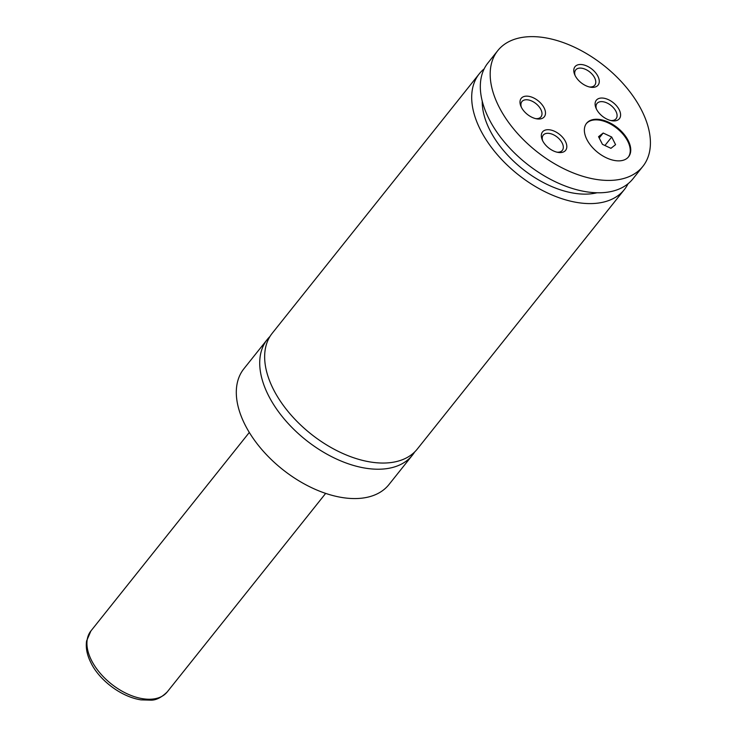 <?xml version="1.0" encoding="UTF-8"?>
<svg xmlns="http://www.w3.org/2000/svg" width="737" height="737" viewBox="0 0 737 737"><rect width="100%" height="100%" fill="white"/><g stroke="black" fill="none" stroke-linecap="round" stroke-linejoin="round"><path stroke-width="1.11" d="M269.954 336.505A92.807 54.547 38.6 0 0 267.301 339.435A92.807 54.547 38.6 0 0 268.489 395.539A92.807 54.547 38.6 0 0 341.194 461.086A92.807 54.547 38.6 0 0 412.379 455.208A92.807 54.547 38.6 0 0 414.655 451.974M484.172 68.873A92.807 54.547 38.6 0 0 479.271 73.811L272.229 333.262A92.807 54.547 38.6 0 0 310.747 433.789A92.807 54.547 38.6 0 0 417.308 449.036L624.35 189.584A92.807 54.547 38.6 0 0 628.081 183.706M586.901 139.542A26.864 15.79 38.6 0 0 607.951 158.51A26.864 15.79 38.6 0 0 628.56 156.815A26.864 15.79 38.6 0 0 628.21 140.574A26.864 15.79 38.6 0 0 607.168 121.605A26.864 15.79 38.6 0 0 586.56 123.3A26.864 15.79 38.6 0 0 586.901 139.542M628.302 157.119A26.864 15.79 38.6 0 0 627.712 141.191A26.864 15.79 38.6 0 0 606.966 122.342A26.864 15.79 38.6 0 0 586.32 123.613M521.391 107.307A14.777 8.687 38.6 0 0 536.748 118.85A14.777 8.687 38.6 0 0 544.109 107.878A14.777 8.687 38.6 0 0 527.508 96.169A14.777 8.687 38.6 0 0 520.875 106.192A14.777 8.687 38.6 0 0 521.391 107.307M535.688 118.639A12.216 7.177 38.6 0 0 541.004 116.824A12.216 7.177 38.6 0 0 540.838 109.445A12.216 7.177 38.6 0 0 531.276 100.822A12.216 7.177 38.6 0 0 521.907 101.595A12.216 7.177 38.6 0 0 521.326 107.169M596.491 109.187A14.777 8.687 38.6 0 0 611.848 120.739A14.777 8.687 38.6 0 0 619.209 109.758A14.777 8.687 38.6 0 0 602.608 98.058A14.777 8.687 38.6 0 0 595.975 108.072A14.777 8.687 38.6 0 0 596.491 109.187M610.789 120.518A12.216 7.177 38.6 0 0 616.095 118.712A12.216 7.177 38.6 0 0 615.939 111.333A12.216 7.177 38.6 0 0 606.376 102.701A12.216 7.177 38.6 0 0 597.007 103.475A12.216 7.177 38.6 0 0 596.426 109.058M542.708 140.85A14.777 8.687 38.6 0 0 558.075 152.402A14.777 8.687 38.6 0 0 565.426 141.421A14.777 8.687 38.6 0 0 548.825 129.721A14.777 8.687 38.6 0 0 542.202 139.735A14.777 8.687 38.6 0 0 542.708 140.85M557.015 152.181A12.216 7.177 38.6 0 0 562.322 150.376A12.216 7.177 38.6 0 0 562.165 142.987A12.216 7.177 38.6 0 0 552.603 134.364A12.216 7.177 38.6 0 0 543.233 135.138A12.216 7.177 38.6 0 0 542.644 140.712M575.164 75.644A14.777 8.687 38.6 0 0 590.521 87.196A14.777 8.687 38.6 0 0 597.882 76.215A14.777 8.687 38.6 0 0 581.281 64.515A14.777 8.687 38.6 0 0 574.657 74.529A14.777 8.687 38.6 0 0 575.164 75.644M589.471 86.975A12.216 7.177 38.6 0 0 594.777 85.17A12.216 7.177 38.6 0 0 594.621 77.781A12.216 7.177 38.6 0 0 585.049 69.158A12.216 7.177 38.6 0 0 575.689 69.932A12.216 7.177 38.6 0 0 575.1 75.506M267.301 339.435L243.883 368.776A92.807 54.547 38.6 0 0 245.08 424.88A92.807 54.547 38.6 0 0 317.776 490.427A92.807 54.547 38.6 0 0 388.961 484.559L412.379 455.208M479.271 73.811A92.807 54.547 38.6 0 0 517.789 174.337A92.807 54.547 38.6 0 0 624.35 189.584M482.238 101.162A80.591 47.371 38.6 0 0 522.266 168.727A80.591 47.371 38.6 0 0 597.025 192.762M498.958 106.745A92.807 54.547 38.6 0 0 571.654 172.283A92.807 54.547 38.6 0 0 642.839 166.415A92.807 54.547 38.6 0 0 641.641 110.32A92.807 54.547 38.6 0 0 568.946 44.773A92.807 54.547 38.6 0 0 497.761 50.641A92.807 54.547 38.6 0 0 498.958 106.745M497.761 50.641L487.903 62.995A92.807 54.547 38.6 0 0 526.411 163.522A92.807 54.547 38.6 0 0 632.982 178.769L642.839 166.415M598.555 136.686L602.433 144.332L610.945 148.321L615.57 144.664L611.701 137.018L603.188 133.029L598.555 136.686M599.218 138.003L603.188 133.029M604.93 145.502L611.701 137.018M90.918 630.946A48.845 28.706 38.6 0 0 91.545 660.472A48.845 28.706 38.6 0 0 129.813 694.963A48.845 28.706 38.6 0 0 167.271 691.877C161.523 697.488 156.097 700.242 150.974 700.15L141.034 699.874C119.901 696.658 98.546 678.869 90.946 662.775C87.049 655.11 85.593 647.832 86.588 640.941L90.918 630.946L249.309 432.453M167.271 691.877L325.671 493.385"/></g></svg>

